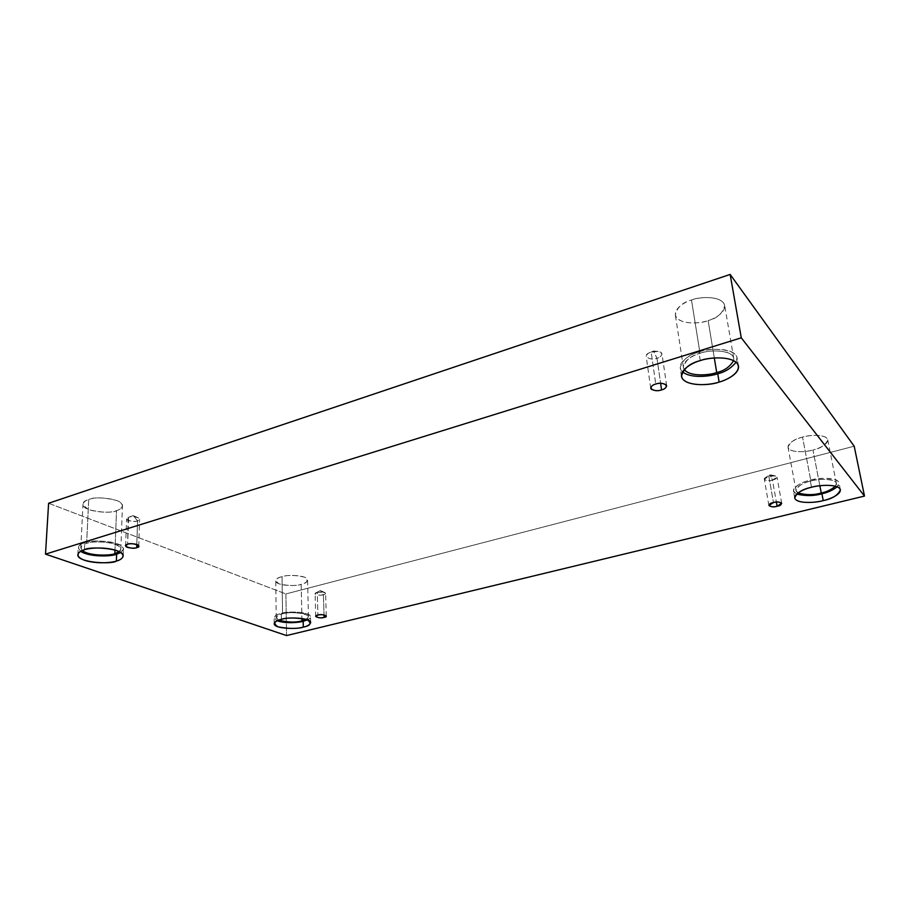 <?xml version="1.0" encoding="UTF-8"?>
<svg xmlns="http://www.w3.org/2000/svg" width="910" height="910" viewBox="0 0 910 910"><rect width="100%" height="100%" fill="white"/><g stroke="black" fill="none" stroke-linecap="round" stroke-linejoin="round"><path stroke-width="0.68" stroke-dasharray="4.55 3.41" d="M317.306 592.308L320.297 590.544L323.437 594.742C325.484 594.332 325.951 593.593 324.847 592.524L317.306 592.308C320.695 591.5 323.471 591.841 325.621 593.331L323.437 594.742L324.005 614.864L323.437 594.742C320.047 595.549 317.283 595.197 315.133 593.707L317.306 592.308L317.897 615.092L317.306 592.308L315.861 592.842C312.187 594.503 321.401 595.913 323.437 594.742L320.297 590.544L317.306 592.308M768.813 476.226L770.042 474.724L772.476 480.093C776.639 479.058 777.618 477.67 775.422 475.93L768.813 476.226C772.26 475.236 774.99 475.521 777.015 477.067L772.476 480.093L776.378 502.081L772.476 480.093C769.041 481.072 766.322 480.787 764.309 479.229L768.813 476.226L773.466 502.57L768.813 476.226L765.401 477.636C761.181 480.298 769.701 481.39 772.476 480.093L770.042 474.724L768.813 476.226M651.162 352.102L653.482 351.033L656.974 358.244C660.649 357.812 665.199 352.454 658.101 351.453L651.162 352.102C655.598 350.566 659.204 351.169 661.98 353.888C661.388 356.128 659.716 357.584 656.974 358.244L660.614 383.281L656.974 358.244C652.55 359.757 648.955 359.154 646.202 356.424C646.783 354.206 648.432 352.773 651.162 352.102L655.746 384.043L651.162 352.102L649.205 352.887C640.97 356.163 651.924 361.213 656.974 358.244L653.482 351.033L651.162 352.102M128.594 517.324L133.213 515.595L137.558 520.884C139.833 520.349 140.06 519.314 138.24 517.801C134.02 516.618 130.801 516.459 128.594 517.324C129.88 516.232 139.856 516.812 139.594 519.269L137.558 520.884L136.807 544.464L137.558 520.884C136.272 521.953 126.319 521.385 126.581 518.916L128.594 517.324L127.662 544.271L128.037 517.517C121.849 519.155 134.418 523.011 137.558 520.884L133.213 515.595L128.594 517.324M835.391 486.202L836.381 483.369C834.936 477.773 816.839 479.058 810.878 481.049L802.529 437.118C808.376 435.014 826.212 433.751 827.725 439.769C825.757 444.967 820.831 448.38 812.971 450.006L819.853 485.735L812.971 450.006C818.852 448.721 830.216 443.477 827.144 438.518C822.924 433.842 808.216 435.31 802.529 437.118C796.421 438.483 785.273 443.921 788.742 448.71C793.27 453.18 807.386 451.724 812.971 450.006C807.17 452.054 789.516 453.282 788.026 447.265C789.88 442.192 794.714 438.813 802.529 437.118L810.878 481.049C818.033 478.103 841.841 478.558 835.391 486.202M811.515 487.271L810.184 480.252C816.918 477.989 837.382 476.544 839.009 482.869L837.2 486.816C846.812 477.852 818.761 476.59 810.184 480.252C802.188 481.606 786.888 489.694 796.523 494.062L793.429 491.025C795.636 485.69 801.221 482.095 810.184 480.252L811.515 487.271M306.204 619.357L308.445 616.866C308.524 612.066 286.354 611.907 282.578 613.886L282.02 576.667C285.751 574.551 307.648 574.87 307.591 580.057C306.795 582.184 304.668 583.606 301.187 584.322L301.904 618.436L301.187 584.322C307.637 582.969 308.729 580.58 304.486 577.145C295.079 575.018 287.594 574.858 282.02 576.667C275.537 578.1 274.547 580.512 279.063 583.89C288.39 585.926 295.773 586.074 301.187 584.322C297.468 586.393 275.707 586.086 275.753 580.887C276.504 578.805 278.596 577.406 282.02 576.667L282.578 613.886C288.891 610.348 317.726 614.637 306.204 619.357M281.383 619.357L281.292 613.431C285.569 611.19 310.617 611.361 310.526 616.787L307.546 619.824C312.642 617.446 311.163 615.08 303.098 612.748C293.259 611.702 285.99 611.929 281.292 613.431C274.194 614.864 272.841 617.298 277.243 620.745L274.137 617.879C275.002 615.706 277.391 614.216 281.292 613.431L281.383 619.357M119.187 551.608L120.859 549.071C121.826 541.95 90.42 540.176 86.621 543.441L88.725 499.533C92.479 496.052 123.43 498.157 122.452 505.801C121.724 508.189 119.745 509.793 116.514 510.624L114.99 550.004L116.514 510.624C121.178 509.463 126.581 504.811 116.912 500.546C104.115 497.395 94.72 497.053 88.725 499.533C81.434 501.467 81.479 504.857 88.873 509.691C101.51 512.694 110.724 513.001 116.514 510.624C112.772 514.014 82.037 511.955 82.981 504.265C83.674 501.956 85.597 500.375 88.725 499.533L86.621 543.441C90.954 541.666 98.735 541.45 109.962 542.781C120.177 545.682 123.259 548.628 119.187 551.608M84.403 549.776L84.744 542.758C89.032 539.061 124.534 541.075 123.441 549.117L120.757 552.506C126.319 549.356 123.51 545.943 112.317 542.269C99.133 540.472 89.942 540.642 84.744 542.758C78.408 544.237 77.031 547.092 80.626 551.346L78.192 547.763C78.977 545.34 81.161 543.668 84.744 542.758L84.403 549.776M733.631 360.61L733.744 358.335C731.742 348.78 707.32 350.088 700.04 353.353L691.486 300.027C698.607 296.603 722.574 295.352 724.678 305.544C722.722 313.358 717.205 318.375 708.139 320.582L714.304 357.96L708.139 320.582C715.328 318.705 728.569 310.72 723.461 302.802C716.898 295.295 698.323 297.274 691.486 300.027C683.979 302.04 671.114 310.412 676.847 318C683.819 325.12 701.428 323.141 708.139 320.582C701.087 323.869 677.359 325.086 675.334 314.837C677.165 307.296 682.557 302.359 691.486 300.027L700.04 353.353C707.912 349.372 736.417 349.406 733.631 360.61M700.279 360.61L698.914 352.056C707.15 348.371 734.757 346.881 737.02 357.687L736.088 362.237C743.936 348.553 708.571 346.778 698.914 352.056C690.11 354.126 674.23 363.932 682.455 371.803L680.168 367.856C682.363 359.871 688.608 354.604 698.914 352.056L700.279 360.61M48.605 503.253L285.876 593.946L286.548 635.567L285.876 593.946L854.194 446.207L285.876 593.946L48.605 503.253M684.229 369.437C680.032 362.385 692.863 355.196 700.04 353.353C690.906 355.594 685.366 360.258 683.41 367.344L684.229 369.437M82.287 550.527C80.012 547.001 81.456 544.635 86.621 543.441C83.447 544.248 81.513 545.727 80.808 547.877L82.287 550.527M278.574 620.199C275.195 617.196 276.526 615.092 282.578 613.886C279.12 614.591 277.004 615.911 276.231 617.833L278.574 620.199M797.968 492.879C791.097 488.75 804.167 482.254 810.878 481.049C802.938 482.675 797.979 485.86 796.022 490.592L797.968 492.879M324.847 592.524L320.297 590.544L315.861 592.842M326.269 616.047L325.621 593.331M775.422 475.93L770.042 474.724L765.401 477.636M781.713 503.344L777.015 477.067M658.101 351.453L653.482 351.033L649.205 352.887M666.666 385.726L661.98 353.888M138.24 517.801L133.213 515.595L128.037 517.517M138.764 546.091L139.594 519.269M836.381 483.369L827.725 439.769M840.396 489.819L839.009 482.869M308.445 616.866L307.591 580.057M310.674 622.633L310.526 616.787M120.859 549.071L122.452 505.801M123.191 556.01L123.441 549.117M733.744 358.335L724.678 305.544M738.488 366.138L737.02 357.687M681.454 376.262L680.168 367.856M683.41 367.344L675.334 314.837M77.839 554.725L78.192 547.763M80.808 547.877L82.981 504.265M274.206 623.76L274.137 617.879M276.231 617.833L275.753 580.887M794.692 497.929L793.429 491.025M796.022 490.592L788.026 447.265M125.637 545.807L126.581 518.916M650.695 388.217L646.202 356.424M768.893 505.459L764.309 479.229M315.713 616.434L315.133 593.707"/><path stroke-width="1.36" d="M324.074 617.401L326.269 616.047C324.108 614.637 321.321 614.318 317.897 615.092C321.958 613.454 330.182 616.548 324.074 617.401C320.081 619.028 311.8 615.968 317.897 615.092L315.713 616.434C317.874 617.856 320.661 618.174 324.074 617.401L324.005 614.864L324.074 617.401M777.117 506.244L781.713 503.344C779.688 501.865 776.935 501.615 773.466 502.57C780.177 500.136 785 505.096 777.117 506.244C770.508 508.644 765.549 503.753 773.466 502.57L768.893 505.459C770.907 506.927 773.648 507.2 777.117 506.244L776.378 502.081L777.117 506.244M661.581 389.924C664.345 389.275 666.04 387.876 666.666 385.726C663.879 383.121 660.239 382.553 655.746 384.043C659.124 382.826 662.594 383.064 666.143 384.748C666.734 387.296 665.21 389.025 661.581 389.924C658.248 391.118 654.802 390.89 651.253 389.241C650.582 386.704 652.083 384.975 655.746 384.043C652.982 384.702 651.31 386.09 650.695 388.217C653.471 390.834 657.088 391.402 661.581 389.924L660.614 383.281L661.581 389.924M136.705 547.638L138.764 546.091C139.025 543.748 128.958 543.225 127.662 544.271C131.802 541.996 143.871 546.535 136.705 547.638C132.655 549.89 120.518 545.42 127.662 544.271L125.637 545.807C125.375 548.161 135.419 548.673 136.705 547.638L136.807 544.464L136.705 547.638M821.252 493.004C826.633 491.935 831.353 489.671 835.391 486.202C831.353 489.671 826.633 491.935 821.252 493.004C813.836 495.222 806.067 495.188 797.968 492.879C806.067 495.188 813.836 495.222 821.252 493.004L819.853 485.735L821.252 493.004M823.231 500.602C832.286 498.851 838.008 495.256 840.396 489.819C838.781 483.574 818.272 485.03 811.515 487.271C818.09 485.326 835.039 483.688 839.771 488.545C843.138 493.686 829.988 499.226 823.231 500.602C816.793 502.422 800.618 504.049 795.499 499.442C791.586 494.505 804.463 488.738 811.515 487.271C802.529 489.102 796.921 492.651 794.692 497.929C796.284 504.185 816.543 502.764 823.231 500.602L821.912 493.755L823.231 500.602M837.2 486.816C832.525 490.331 827.429 492.64 821.912 493.755C827.429 492.64 832.525 490.331 837.2 486.816M301.961 620.859L306.204 619.357L301.961 620.859C295.852 622.679 288.06 622.451 278.574 620.199C288.06 622.451 295.852 622.679 301.961 620.859L301.904 618.436L301.961 620.859M303.314 627.104C307.296 626.33 309.753 624.84 310.674 622.633C310.754 617.276 285.66 617.128 281.383 619.357C287.776 617.435 296.364 617.537 307.125 619.664C311.971 623.179 310.697 625.659 303.314 627.104C297.115 628.946 288.686 628.856 278.005 626.831C272.829 623.384 273.955 620.893 281.383 619.357C277.47 620.142 275.082 621.61 274.206 623.76C274.16 629.129 299.049 629.265 303.314 627.104L303.189 621.303L303.314 627.104M307.546 619.824L303.189 621.303L307.546 619.824M114.853 553.587L119.187 551.608L114.853 553.587C111.293 555.657 89.487 556.363 82.287 550.527C89.487 556.363 111.293 555.657 114.853 553.587L114.99 550.004L114.853 553.587M116.378 561.06C120.086 560.185 122.361 558.501 123.191 556.01C124.283 548.059 88.691 546.114 84.403 549.776C88.702 548.059 104.684 546.5 116.821 550.607C127.935 554.975 121.712 559.821 116.378 561.06C112.044 562.687 96.869 564.211 84.664 560.321C73.266 556.124 78.886 551.085 84.403 549.776C80.819 550.675 78.624 552.324 77.839 554.725C76.815 562.71 112.101 564.61 116.378 561.06L116.639 554.224L116.378 561.06M120.757 552.506L116.639 554.224L120.757 552.506M716.705 372.554C724.292 370.802 729.934 366.821 733.631 360.61C729.934 366.821 724.292 370.802 716.705 372.554C709.891 375.17 689.78 377.127 684.229 369.437C689.78 377.127 709.891 375.17 716.705 372.554L714.304 357.96L716.705 372.554M719.128 382.063C726.328 380.13 739.352 373.953 738.488 366.138C736.236 355.457 708.549 356.959 700.279 360.61C708.219 357.653 729.74 355.446 737.145 363.306C742.844 371.599 727.409 380.05 719.128 382.063C711.358 384.793 691.099 387 683.16 379.607C676.63 371.712 691.566 362.794 700.279 360.61C689.951 363.135 683.672 368.357 681.454 376.262C683.615 387.012 710.949 385.567 719.128 382.063L717.751 373.76L719.128 382.063M736.088 362.237C731.162 368.197 725.054 372.031 717.751 373.76C725.054 372.031 731.162 368.197 736.088 362.237M730.161 274.433L48.605 503.253L45.5 554.144L741.275 337.815L730.161 274.433L741.275 337.815L864.5 496.075L286.548 635.567L45.5 554.144L48.605 503.253L730.161 274.433L854.194 446.207L864.5 496.075L854.194 446.207L730.161 274.433M741.275 337.815L45.5 554.144L286.548 635.567L864.5 496.075L741.275 337.815M682.455 371.803C690.849 378.81 710.369 376.376 717.751 373.76C710.369 376.376 690.849 378.81 682.455 371.803M80.626 551.346C89.988 557.477 112.578 556.385 116.639 554.224C112.578 556.385 89.988 557.477 80.626 551.346M277.243 620.745C285.285 623.828 299.299 622.554 303.189 621.303C299.299 622.554 285.285 623.828 277.243 620.745M796.523 494.062C805.737 496.177 814.2 496.075 821.912 493.755C814.2 496.075 805.737 496.177 796.523 494.062"/></g></svg>
